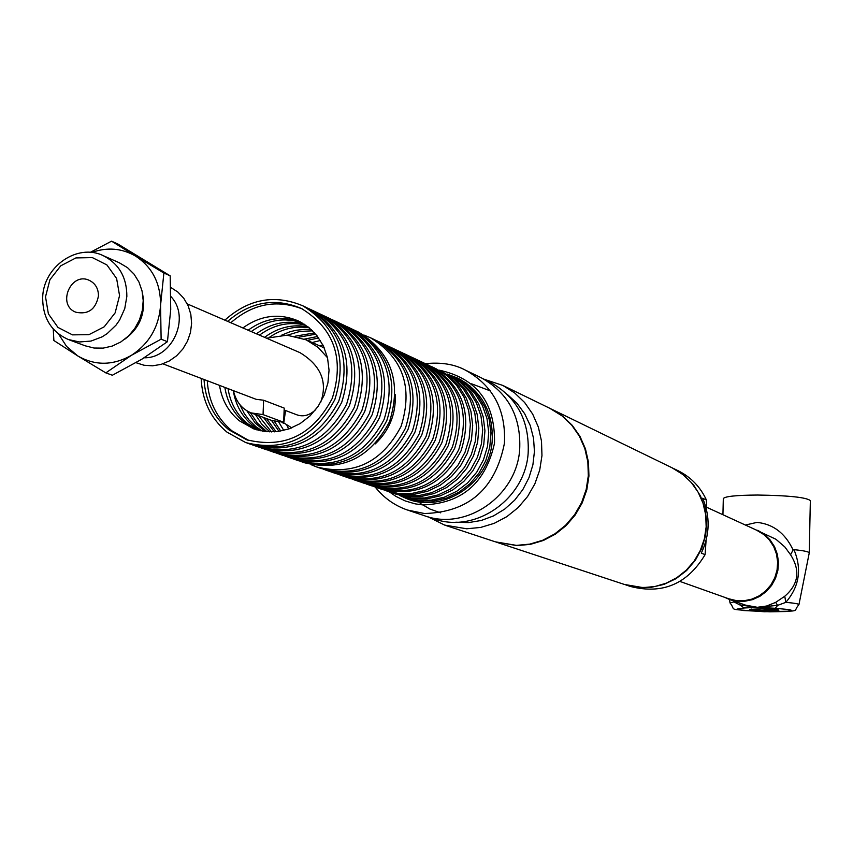 <?xml version="1.0" encoding="UTF-8"?>
<svg xmlns="http://www.w3.org/2000/svg" width="853" height="853" viewBox="0 0 853 853"><rect width="100%" height="100%" fill="white"/><g stroke="black" fill="none" stroke-linecap="round" stroke-linejoin="round"><path stroke-width="1.28" d="M162.88 363.826L256.145 399.321L263.609 400.228L284.209 408.097L283.665 422.246L263.055 414.611L263.609 400.228M284.134 409.973L296.801 414.793C303.348 417.128 309.66 415.39 315.749 409.579M320.696 402.253C327.851 381.973 320.92 365.425 299.904 352.609L299.136 352.278M285.563 410.517L283.772 422.885L291.779 427.854M327.509 357.727L318.062 347.342L306.142 339.825L286.96 335.186L266.594 338.204M233.413 390.663C235.929 401.646 241.868 409.067 251.23 412.916L263.055 414.611M445.98 525.533L495.348 541.836L516.47 545.376L529.809 544.118L542.753 540.237L554.834 533.871L565.592 525.267L574.613 514.722L581.575 502.652L586.192 489.494L588.314 475.75L587.856 461.931L584.827 448.561L579.368 436.128L571.67 425.093L562.031 415.869L549.673 408.235M550.324 408.544L562.671 416.179L572.299 425.391L579.997 436.416L585.457 448.849L588.474 462.209L588.933 476.027L586.821 489.761L582.194 502.907L575.242 514.967L566.221 525.501L555.474 534.106L543.404 540.461L530.459 544.342L517.131 545.6L496.329 542.156M671.844 467.679L682.773 474.417L691.314 482.531L698.138 492.224L703 503.121L705.719 514.839L706.167 526.93L704.343 538.947L700.313 550.441L694.225 560.975L686.302 570.167L676.845 577.662L666.214 583.185L654.805 586.544L643.034 587.61L624.375 584.444L497.299 542.476M733.324 600.811L733.943 601.887L730.029 602.975C737.109 611.398 724.122 608.509 764.341 611.75C804.56 610.513 791.584 612.699 798.93 604.681L809.252 552.915L810.35 500.583C806.277 497.352 788.716 495.508 757.667 495.039C736.235 495.188 724.783 496.382 723.312 498.6L722.928 514.732M761.292 608.722C771.634 608.925 777.499 609.405 778.885 610.172C779.546 611.505 749.083 610.748 749.776 609.447L761.292 608.722M739.988 603.178L739.977 605.001L733.943 601.887L734.092 601.077M790.571 554.759C800.53 570.465 798.589 584.294 784.76 596.247L785.805 602.367C799.357 586.555 802.065 568.994 793.951 549.652L793.087 549.94L790.571 554.759L784.856 546.965L775.921 539.256L752.57 528.327M745.383 525.032L757.048 522.388C773.117 524.073 785.059 533.125 792.906 549.556L793.077 549.94M775.313 608.296L789.121 609.596L791.563 610.332L786.103 611.505L769.96 611.825L743.56 610.535L737.045 609.095L744.083 607.997L739.977 605.001L757.315 607.304L775.313 608.296L777.637 605.363L775.633 602.399L766.57 606.025L757.315 607.304L777.637 605.363L785.805 602.367C794.452 603.092 798.824 603.871 798.93 604.681M744.083 607.997L757.315 607.304L745.405 605.097L729.646 599.499M784.76 596.247L775.633 602.399M809.252 552.915C809.007 551.752 803.91 550.665 793.951 549.652M724.56 597.292L728.984 599.264L736.683 601.152L744.648 601.28L752.474 599.659L759.81 596.343L766.303 591.502L771.634 585.371L775.548 578.217L777.872 570.401L778.48 562.298L777.35 554.279L774.545 546.73L770.184 540.013L764.491 534.447L757.741 530.289M706.081 540.407L705.1 554.642L701.305 553.128C709.92 534.831 710.368 516.534 702.648 498.248L706.423 500.007C700.42 487.063 691.175 477.403 678.711 471.027L677.708 470.536M706.423 500.007L706.657 510.35M626.027 584.987L630.57 586.491C662.6 594.616 687.443 583.996 705.1 554.642M625.206 584.721L637.948 587.472L651.063 587.365L663.933 584.401L675.96 578.707L686.601 570.529L695.344 560.25L701.795 548.34L705.644 535.353L706.721 521.897L704.983 508.591L700.505 496.041L693.5 484.835L684.298 475.484L673.337 468.414L678.711 471.027M679.969 581.437L728.601 598.731L736.235 600.597L744.125 600.736L751.888 599.126L759.159 595.852L765.578 591.054L770.867 584.977L774.748 577.886L777.051 570.145L777.648 562.106L776.529 554.162L773.746 546.688L769.427 540.034L763.787 534.522L756.483 530.118M282.066 422.32L283.761 422.576M284.422 423.461L282.055 422.587M251.23 412.927L271.968 420.561L283.665 422.246M412.959 500.018L418.78 501.82M466.868 383.477L461.441 380.715M322.861 344.889L319.928 345.966M286.907 425.316L288.655 429.027M290.969 427.513L291.257 428.067M311.153 464.714L316.602 466.943C353.771 475.995 381.931 462.486 401.081 426.404C413.225 387.401 403.021 357.855 370.469 337.756L363.868 335.016M375.256 443.901C389.331 430.477 396.005 414.057 395.28 394.63M323.298 469.225L324.097 469.513C361.054 478.522 389.053 465.098 408.075 429.251C420.156 390.482 409.994 361.118 377.612 341.125L375.725 340.251M317.806 467.359L321.293 468.553C358.335 477.584 386.388 464.117 405.463 428.185C417.565 389.331 407.393 359.891 374.947 339.867L373.849 339.345M330.708 471.773L331.486 472.061C368.251 481.017 396.08 467.679 414.995 432.055C426.99 393.532 416.882 364.338 384.682 344.463L382.816 343.599M325.292 469.928L328.725 471.112C365.564 480.079 393.457 466.719 412.404 431C424.431 392.391 414.313 363.133 382.037 343.215L380.95 342.703M338.023 474.289L338.79 474.567C375.352 483.48 403.021 470.227 421.819 434.817C433.74 396.538 423.685 367.515 391.655 347.757L389.81 346.894M332.681 472.466L336.071 473.628C372.697 482.553 400.43 469.278 419.271 433.782C431.223 395.419 421.147 366.332 389.053 346.521L387.966 346.019M345.252 476.774L346.009 477.04C382.368 485.911 409.877 472.743 428.569 437.557C440.415 399.513 430.402 370.66 398.554 351.009L396.72 350.156M339.974 474.972L343.311 476.123C379.745 484.994 407.318 471.805 426.042 436.533C437.92 398.404 427.897 369.488 395.973 349.794L394.896 349.282M352.396 479.226L353.142 479.493C389.288 488.311 416.659 475.228 435.222 440.255C446.993 402.445 437.045 373.763 405.356 354.219L403.544 353.387M347.182 477.445L350.476 478.576C386.708 487.415 414.121 474.3 432.738 439.252C444.541 401.347 434.561 372.612 402.819 353.025L401.742 352.513M359.454 481.646L360.179 481.913C396.133 490.678 423.344 477.691 441.811 442.931C453.508 405.346 443.603 376.834 412.084 357.396L410.293 356.565M354.304 479.898L357.546 481.007C393.585 489.793 420.849 476.774 439.348 441.929C451.077 404.258 441.15 375.683 409.568 356.213L408.502 355.712M366.417 484.046L367.131 484.301C402.904 493.023 429.955 480.111 448.305 445.565C459.938 408.203 450.075 379.862 418.727 360.531L416.957 359.71M361.341 482.308L364.54 483.406C400.377 492.149 427.492 479.205 445.874 444.584C457.539 407.137 447.654 378.732 416.243 359.358L415.187 358.868M373.305 486.402L374.009 486.658C409.579 495.337 436.491 482.51 454.734 448.177C466.282 411.039 456.472 382.858 425.295 363.634L423.536 362.824M368.293 484.696L371.439 485.773C407.084 494.473 434.049 481.614 452.335 447.196C463.915 409.984 454.084 381.739 422.843 362.472L421.787 361.981M380.107 488.748L380.801 488.993C416.189 497.63 442.942 484.877 461.078 450.747C472.562 413.833 462.795 385.812 431.778 366.694L434.753 368.101M375.16 487.052L378.263 488.119C413.716 496.777 440.532 483.992 458.711 449.787C470.216 412.788 460.439 384.714 429.358 365.553L428.313 365.063M386.835 491.051L400.643 494.324L414.217 494.313L427.598 491.264L440.169 485.293L451.312 476.688L460.524 465.855L467.348 453.295L471.474 439.594L472.69 425.423L470.952 411.434L466.356 398.287L459.117 386.612L449.574 376.941L441.129 371.108M381.952 489.387L398.159 493.471L411.764 493.46L425.178 490.4L437.76 484.419L448.934 475.793L458.168 464.928L465.002 452.335L469.139 438.613L470.355 424.41L468.628 410.389L464.021 397.221L456.76 385.513L447.207 375.821L435.798 368.592M393.478 493.333L407.201 496.585L420.71 496.585L434.017 493.546L446.514 487.617L457.603 479.066L466.762 468.297L473.543 455.801L477.637 442.195L478.853 428.099L477.126 414.185L472.551 401.123L465.343 389.512L455.854 379.894L447.42 374.083M388.648 491.691L404.748 495.742L418.279 495.732L431.618 492.693L444.146 486.754L455.257 478.181L464.427 467.38L471.229 454.862L475.334 441.225L476.55 427.097L474.822 413.161L470.238 400.068L463.019 388.424L453.508 378.785L442.163 371.599M400.046 495.593L413.694 498.824L427.118 498.824L440.361 495.806L452.794 489.91L463.819 481.412L472.925 470.707L479.674 458.285L483.747 444.754L484.941 430.744L483.224 416.914L478.672 403.917L471.496 392.38L462.059 382.816L453.647 377.015M395.28 493.962L411.263 497.992L424.73 497.981L437.994 494.964L450.448 489.057L461.494 480.538L470.621 469.8L477.381 457.357L481.465 443.795L482.67 429.752L480.943 415.891L476.379 402.872L469.193 391.303L459.735 381.717L448.454 374.563M406.54 497.821L420.102 501.031L433.463 501.031L446.631 498.035L458.999 492.181L469.96 483.736L479.013 473.084L485.73 460.748L489.771 447.292L490.965 433.356L489.249 419.612L484.717 406.689L477.584 395.206L468.19 385.695L455.31 377.815M401.827 496.211L417.703 500.21L431.096 500.21L444.296 497.203L456.675 491.339L467.668 482.862L476.742 472.199L483.459 459.831L487.521 446.343L488.716 432.375L486.999 418.599L482.457 405.655L475.302 394.15L465.898 384.618L454.67 377.506M408.299 498.44L423.461 502.332M470.579 386.388L459.788 379.916M463.104 381.483L465.877 382.794M455.79 522.207L468.574 522.59L481.295 520.469L493.514 515.905L504.763 509.07L514.658 500.189L522.825 489.59L528.988 477.659L532.901 464.81L534.436 451.514L533.541 438.25L530.246 425.508L524.67 413.726L517.035 403.33L507.61 394.694M408.64 510.446L423.92 515.532C465.397 531.355 516.406 496.627 519.669 449.851C521.29 417.096 508.516 393.094 481.327 377.836L480.154 377.271M464.949 382.155L463.819 381.824M415.432 500.882L416.477 501.436M399.471 495.401L407.766 499.09C444.157 513.346 489.249 482.851 492.149 441.63C493.578 412.671 482.244 391.548 458.136 378.263L448.561 374.616M488.918 381.568L490.08 382.133C517.046 397.253 529.724 421.051 528.135 453.508C524.904 499.858 474.343 534.255 433.207 518.56L427.172 516.555M126.852 296.417C126.841 277.332 118.972 263.758 103.256 255.676C77.474 242.817 43.055 266.85 42.671 297.782C42.714 317.892 51.265 331.806 68.315 339.515L79.446 341.968L90.994 341.072L102.072 336.871L107.179 333.619L116.04 325.121L119.623 320.024L124.741 308.658L126.852 296.417M119.559 295.607L115.134 312.87L104.205 326.806L88.968 334.653L72.473 334.866L57.993 327.435L48.386 313.851L45.518 296.812L49.932 279.677L60.766 265.805L75.906 257.926L92.359 257.595L106.902 264.931L116.616 278.494L119.559 295.607M119.089 262.66L127.534 267.671L134.028 274.122L138.954 282.034L142.056 291.001L143.208 300.619L142.323 310.385L139.465 319.854L134.753 328.544L128.44 336.039L120.806 341.978L112.255 346.073L103.181 348.12L94.033 348.035L85.257 345.828L69.05 339.793M98.458 295.959C95.76 309.351 88.254 314.778 75.938 312.241C56.618 305.278 70.724 271.457 89.245 280.328C95.376 283.367 98.447 288.57 98.458 295.959M90.247 252.371L111.551 241.175L135.68 256.167C121.851 248.17 107.169 246.954 91.644 252.499M163.883 273.024L160.567 305.246C160.737 283.601 152.442 267.245 135.68 256.167L163.883 273.024L170.184 275.839L118.055 244.118L111.551 241.175M161.121 339.174L131.437 355.306C149.232 343.61 158.935 326.923 160.567 305.246L161.121 339.174L167.444 341.69L170.728 309.543L170.184 275.839M131.437 355.306L105.815 372.878L77.73 355.914C95.109 365.873 113.012 365.67 131.437 355.306M58.505 333.96L66.598 346.435L77.73 355.914L53.878 340.518L53.249 329.013M167.444 341.69L141.822 359.23L112.372 375.235L105.815 372.878M124.613 339.345C139.764 328.17 145.81 313.307 142.75 294.743M170.952 296.609C190.72 317.209 172.637 358.527 144.178 357.78M170.76 287.45L177.893 292.067L183.79 298.305L188.182 305.854L190.827 314.352L191.605 323.362L190.475 332.457L187.479 341.179L182.787 349.09L176.614 355.797L169.267 360.979L161.121 364.38L152.58 365.82L144.061 365.255L135.99 362.696M490.262 390.877L471.613 383.829M420.166 503.334L429.987 509.07L440.702 512.845M300.512 461.398L301.344 461.708C338.929 470.856 367.419 457.155 386.804 420.614C399.119 381.12 388.808 351.201 355.882 330.868L353.942 329.962M302.559 462.123L304.233 462.699C341.744 471.826 370.17 458.168 389.512 421.713C401.795 382.304 391.506 352.46 358.644 332.169L357.535 331.646M320.365 340.486L312.198 342.522M278.803 422.182L283.793 430.445M318.649 337.937L307.411 340.39M274.378 421.35L280.786 431.074M292.718 458.722L293.571 459.031C331.369 468.233 360.03 454.446 379.532 417.671C391.932 377.911 381.568 347.811 348.461 327.36L346.489 326.454M294.786 459.458L298.443 460.705C336.103 469.875 364.657 456.142 384.085 419.516C396.432 379.926 386.11 349.933 353.11 329.557L352.001 329.034M317.583 336.487L304.5 339.11M271.478 420.38L279.006 431.373M315.727 334.195L298.987 337.18M266.499 418.546L276.084 431.725M284.827 456.014L285.691 456.334C323.714 465.578 352.534 451.695 372.164 414.675C384.639 374.67 374.232 344.377 340.933 323.809L338.94 322.892M286.917 456.75L290.628 458.018C328.512 467.241 357.226 453.423 376.781 416.552C389.203 376.706 378.828 346.531 345.646 326.038L344.527 325.505M314.576 332.894L295.117 336.221M263.492 417.437L274.346 431.853M312.593 330.836L299.776 331.444L287.333 335.208M258.448 415.582L271.489 431.938M276.83 453.263L277.715 453.593C315.951 462.891 344.943 448.913 364.7 411.647C377.261 371.386 366.801 340.901 333.31 320.216L331.295 319.278M278.952 454.009L282.706 455.31C320.813 464.576 349.698 450.651 369.381 413.545C381.888 373.443 371.46 343.077 338.087 322.466L336.956 321.933M255.399 414.462L261.455 423.77L269.793 431.917M311.366 329.663L304.873 329.354L296.194 330.228L289.796 331.828L281.597 335.197M250.27 412.532L257.371 423.12L266.989 431.767M309.255 327.829C295.074 325.675 281.821 328.821 269.505 337.266M268.727 450.48L269.633 450.81C308.082 460.162 337.255 446.087 357.14 408.587C369.786 368.048 359.273 337.383 325.59 316.57L323.554 315.631M270.87 451.237L274.687 452.548C313.008 461.868 342.074 447.857 361.885 410.506C374.478 370.138 363.986 339.59 330.431 318.851L329.301 318.318M246.88 410.783L255.196 423.013L265.336 431.597M307.944 326.784C292.344 323.969 277.886 327.477 264.579 337.34M239.778 404.525L244.267 413.492L248.948 419.9L256.017 426.756L262.596 431.213M305.705 325.153C289.178 321.282 273.77 324.609 259.483 335.133M260.528 447.665L261.434 447.996C300.117 457.4 329.471 443.229 349.485 405.474C362.216 364.679 351.639 333.811 317.764 312.88L315.706 311.921M262.692 448.433L266.573 449.766C305.107 459.138 334.344 445.021 354.283 407.425C366.961 366.79 356.426 336.05 322.669 315.194L321.528 314.65M233.296 390.621C235.567 405.058 242.103 416.722 252.914 425.636L260.965 430.904M304.329 324.236C287.269 319.694 271.297 322.882 256.401 333.8M228.039 388.627C230.31 403.106 236.867 414.825 247.722 423.781L258.278 430.275M301.973 322.807C284.06 317.06 267.149 319.982 251.24 331.572M252.211 444.808L253.138 445.149C292.046 454.606 321.581 440.329 341.722 402.328C354.539 361.256 343.908 330.196 309.842 309.138L307.762 308.168M254.397 445.586L258.342 446.94C297.111 456.355 326.518 442.142 346.585 404.301C359.348 363.399 348.76 332.457 314.81 311.484L313.659 310.94M224.861 387.411C227.133 401.934 233.711 413.684 244.587 422.651L256.678 429.837M300.512 322.018C282.119 315.493 264.654 318.233 248.116 330.218M219.53 385.385C221.812 399.961 228.401 411.754 239.32 420.764L253.554 428.792L265.102 431.575L277.076 431.618L288.922 428.931L300.064 423.632L309.97 415.965L318.158 406.284L324.247 395.067L327.936 382.848L329.045 370.213L327.52 357.77L323.458 346.105L317.028 335.773L308.573 327.275L298.486 321.005C279.208 312.87 260.677 315.183 242.881 327.957M207.258 380.715C208.527 401.422 216.747 418.119 231.92 430.829L248.841 440.479M302.325 308.925C276.564 299.115 252.733 303.721 230.832 322.743M204.016 379.478C205.274 400.228 213.517 416.978 228.721 429.709L246.656 439.743C284.22 448.945 312.752 435.179 332.233 398.447C344.612 358.74 334.333 328.746 301.376 308.466C275.007 297.409 250.419 301.706 227.644 321.357M201.169 378.401C202.15 400.59 210.744 418.492 226.951 432.119L245.792 442.622C284.902 452.133 314.586 437.77 334.845 399.535C347.736 358.228 337.063 326.987 302.826 305.822C274.762 294.061 248.767 298.838 224.851 320.152M247.061 443.059L250.004 444.072C288.996 453.551 318.585 439.231 338.78 401.134C351.639 359.966 340.987 328.831 306.845 307.72L305.694 307.176M766.676 610.652C751.003 609.959 749.435 609.394 761.953 608.957C777.659 609.671 779.237 610.236 766.676 610.652M428.206 516.897L444.648 525.085L466.719 528.785L480.665 527.431L494.207 523.337L506.853 516.651L518.112 507.599L527.57 496.531L534.863 483.854L539.725 470.046L541.964 455.619L541.506 441.129L538.36 427.097L532.667 414.068L524.638 402.509L514.572 392.86L502.865 385.449L484.152 379.265M375.235 487.084C383.765 497.832 394.459 505.477 407.318 509.998L424.389 513.517C468.702 512.28 495.39 488.865 504.432 443.283C506.085 410.037 493.141 385.684 465.589 370.223C454.5 364.231 441.097 362.056 425.391 363.677M389.512 491.989L395.899 496.382L405.175 500.924L415.091 503.835L422.789 504.912C461.772 503.675 485.677 483.097 494.516 443.187C495.252 402.605 476.752 378.252 439.039 370.127M299.904 352.62L187.255 303.892M324.268 347.907L306.27 339.889M751.248 609.031C749.275 609.575 754.436 610.119 766.73 610.663C775.452 610.471 779.024 610.151 777.424 609.682M550.814 408.79L502.865 385.449M551.454 409.099L672.846 468.169M730.029 602.975L729.496 599.446M706.615 507.247L757.091 530.406M374.947 339.867L370.469 337.756M382.037 343.215L377.612 341.125M389.053 346.521L384.682 344.463M395.973 349.794L391.655 347.757M402.819 353.025L398.554 351.009M409.568 356.213L405.356 354.219M416.243 359.358L412.084 357.396M422.843 362.472L418.727 360.531M429.358 365.553L425.295 363.634M460.812 380.406L456.984 378.593M417.554 501.617L414.707 500.636M481.327 377.836L465.589 370.223M408.896 499.474L407.766 499.09M483.15 378.775L490.08 382.133M103.256 255.676L119.793 262.969M358.644 332.169L355.882 330.868M353.11 329.557L348.461 327.36M345.646 326.038L340.933 323.809M338.087 322.466L333.31 320.216M330.431 318.851L325.59 316.57M322.669 315.194L317.764 312.88M314.81 311.484L309.842 309.138M254.535 429.144L253.554 428.792M247.86 440.159L246.656 439.743M306.845 307.72L302.826 305.822"/></g></svg>
